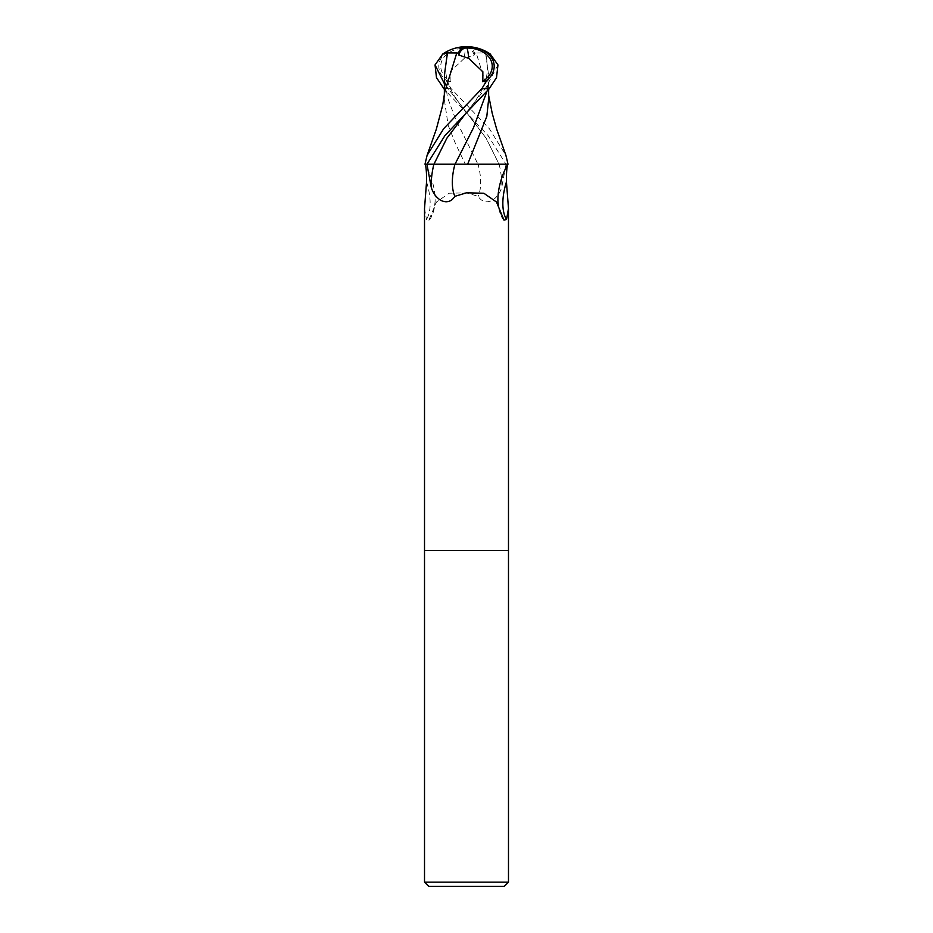 <?xml version="1.0" encoding="UTF-8"?>
<svg xmlns="http://www.w3.org/2000/svg" width="933" height="933" viewBox="0 0 933 933"><rect width="100%" height="100%" fill="white"/><g stroke="black" fill="none" stroke-linecap="round" stroke-linejoin="round"><path stroke-width="0.7" stroke-dasharray="4.67 3.5" d="M508.485 550.47L424.515 550.47L508.485 550.47M478.046 164.208L425.273 164.208A43.361 21.401 67.3 0 1 434.626 192.525A43.361 21.401 67.3 0 1 435.035 202.216A43.361 21.401 67.3 0 1 430.125 217.144L436.492 202.041L449.17 193.236L466.5 192.828L478.128 196.35C485.615 207.872 498.537 199.277 501.826 186.95L506.059 164.208L478.046 164.208A45.694 22.555 67.3 0 1 478.128 196.35M507.727 164.208L506.059 164.208M508.485 882.151L424.515 882.151M504.286 886.35L428.714 886.35M426.556 181.912A45.53 22.474 67.3 0 1 426.486 219.477L429.017 220.13L430.125 217.144M424.515 208.537L426.486 219.477M433.868 164.208L454.954 164.208M497.965 202.216A43.361 21.401 -67.3 0 0 502.875 217.144M476.215 52.971L474.652 53.239A39.279 16.969 113.1 0 0 466.5 46.65A29.693 20.899 -174.7 0 0 441.087 58.324A29.693 20.899 -174.7 0 0 446.102 80.366L451.129 88.635L489.324 128.672L505.908 155.356M508.019 164.208L505.978 164.208L488.017 135.518L444.376 89.381M464.272 58.371L450.149 71.759L450.161 81.404A27.733 19.535 5.3 0 1 442.184 60.109A27.733 19.535 5.3 0 1 466.395 47.933A27.733 19.535 5.3 0 1 466.617 47.933A37.74 16.304 -66.9 0 1 474.186 55.047L464.272 58.371A40.527 3.324 90 0 1 466.395 47.933M446.51 56.715L445.449 69.52C446.685 81.439 449.205 91.387 466.29 112.135L444.388 83.69L486.116 138.177L499.062 164.208L505.978 164.208M444.435 74.757L447.374 97.114L455.701 119.482L477.976 164.208L499.062 164.208L486.116 138.177L466.29 112.135M444.749 91.959L444.353 99.773L448.167 125.314L455.467 143.577L465.357 164.208L477.976 164.208M490.198 53.986L485.557 52.924L475.725 52.971M485.557 52.924L488.565 74.757L486.956 91.317M497.137 164.208L463.409 164.208M488.647 99.143L488.251 91.97L476.203 52.971M466.5 46.65L466.617 47.933M474.652 53.239L474.186 55.047M450.476 81.614L446.102 80.366M424.981 164.208L465.357 164.208M497.965 64.913L485.393 88.53L466.675 112.182M499.132 164.208A63.082 31.139 67.3 0 1 501.826 186.95M451.129 88.635L443.735 88.635M435.035 202.216L434.65 205.272L436.492 202.041M434.626 192.525C437.064 207.534 430.871 219.22 429.017 220.13M498.374 192.525C495.936 207.534 502.129 219.22 503.983 220.13M498.199 204.502L496.508 202.041M444.353 95.423L444.353 99.773M488.565 74.757L488.624 89.381M488.251 91.97L488.647 95.423M486.49 56.715L487.551 69.52C486.315 81.439 483.795 91.387 466.71 112.135L466.71 112.135"/><path stroke-width="1.4" d="M507.785 164.208C506.782 167.287 506.339 173.188 506.444 181.912L508.485 208.537L506.514 219.477L503.983 220.13L496.508 202.041L483.83 193.236L466.5 192.828L454.872 196.35C447.385 207.872 434.463 199.277 431.174 186.95L426.941 164.208L425.215 164.208C426.218 167.287 426.661 173.188 426.556 181.912L424.515 208.537L424.515 550.47L508.485 550.47L508.485 882.151L424.515 882.151L428.714 886.35L504.286 886.35L508.485 882.151M424.515 882.151L424.515 550.47L508.485 550.47L508.485 208.537M466.675 112.182L446.872 138.201L433.938 164.208L427.022 164.208L433.868 164.208A63.082 31.139 -67.3 0 0 431.174 186.95M454.872 196.35A45.694 22.555 -67.3 0 1 454.954 164.208L507.727 164.208A43.361 21.401 -67.3 0 0 498.374 192.525A43.361 21.401 -67.3 0 0 497.965 202.216L498.35 205.272M506.444 181.912A45.53 22.474 -67.3 0 0 506.514 219.477M488.647 95.423L492.239 113.418L496.706 129.255L505.908 155.356L508.019 164.208L497.137 164.208M427.092 155.356L436.306 129.244L442.627 105.522L444.749 91.959L456.785 52.971L458.348 53.239A39.279 16.969 -113.1 0 1 466.5 46.65A29.693 20.899 174.7 0 1 491.913 58.324A29.693 20.899 174.7 0 1 486.898 80.366L481.871 88.635L443.676 128.672L427.092 155.356L424.981 164.208L427.022 164.208L444.983 135.518L489.265 88.635L496.519 77.602L497.965 64.925L490.198 53.986A41.985 41.985 0 0 0 466.5 46.65L466.383 47.933A37.74 16.304 66.9 0 0 458.814 55.047L468.728 58.371L482.851 71.748L482.839 81.404A27.733 19.535 -5.3 0 0 490.816 60.109A27.733 19.535 -5.3 0 0 466.605 47.933A27.733 19.535 -5.3 0 0 466.383 47.933M444.376 89.381L436.481 77.602L435.035 64.925L442.802 53.986L447.443 52.924L444.435 74.757L444.353 95.423M435.035 64.913L444.388 83.69L435.035 64.913M447.443 52.924L457.263 52.971M486.956 91.317L473.486 127.763L455.024 164.208L433.938 164.208M463.409 164.208L455.024 164.208M467.643 164.208L486.804 116.462L488.647 99.143M458.348 53.239L458.803 55.035M482.524 81.614L486.898 80.366M481.871 88.635L489.265 88.635M468.728 58.371A40.527 3.324 -90 0 0 466.605 47.933M488.624 89.381L488.647 99.773M466.5 46.65A41.985 41.985 0 0 0 442.802 53.986"/></g></svg>
